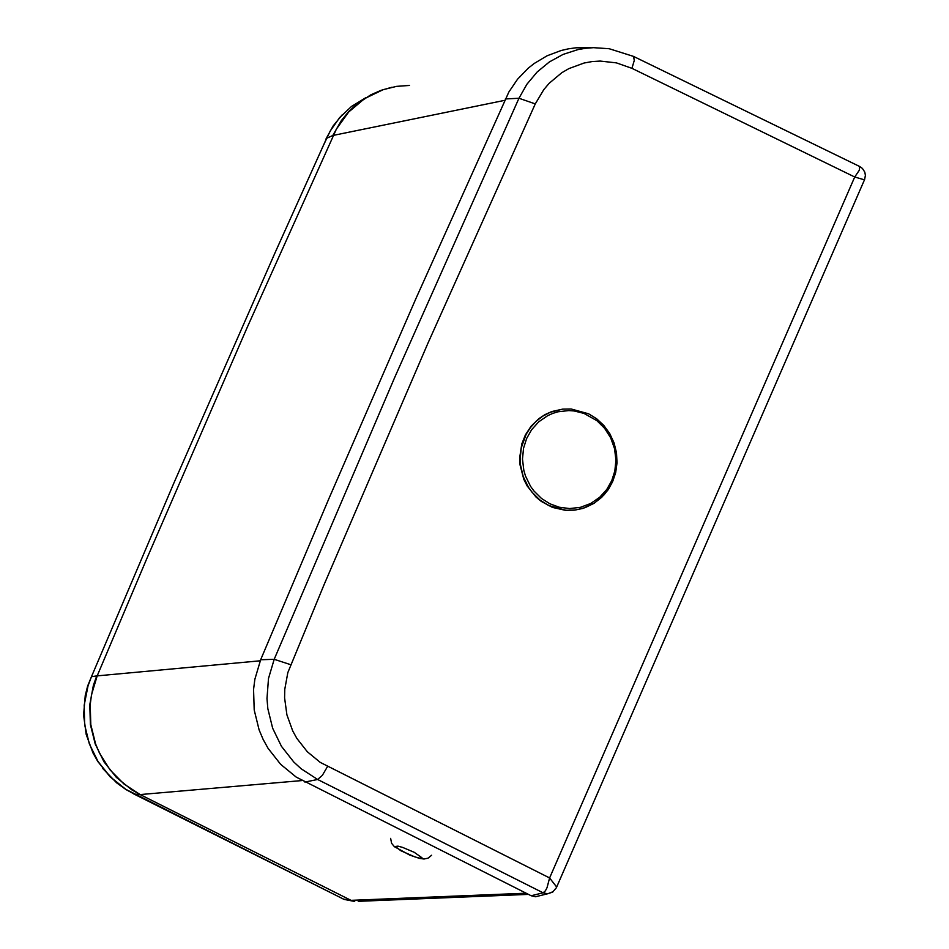 <?xml version="1.0" encoding="UTF-8"?>
<svg xmlns="http://www.w3.org/2000/svg" width="949" height="949" viewBox="0 0 949 949"><rect width="100%" height="100%" fill="white"/><g stroke="black" fill="none" stroke-linecap="round" stroke-linejoin="round"><path stroke-width="1.42" d="M504.714 100.345L332.791 135.493L341.332 120.594L348.544 111.78L356.812 104.058L370.917 94.77L381.213 90.274L392.02 87.213M332.791 135.493L326.586 138.34L274.973 252.92L173.738 483.373L91.472 676.684L96.762 675.913L93.405 685.214L89.787 704.716L90.404 724.633L95.22 743.992L104.01 761.857L116.347 777.361L131.626 789.746L140.144 794.574L134.26 794.099L125.683 789.248L110.357 776.911L98.055 761.549L89.348 743.897L84.651 724.799L84.2 705.154L88.02 685.89L91.472 676.684L87.64 686.02L85.244 695.534L83.595 715.048L86.205 734.49L92.966 752.925L97.794 761.489L110.108 776.828L125.422 789.153L343.585 899.142L351.023 900.352L140.144 794.574L123.939 783.957L110.084 769.924L99.491 753.138L95.588 743.957L90.796 724.585L90.202 704.668L91.495 694.798L97.189 675.866L146.526 559.281L247.226 327.358L336.397 129.076L348.674 112.018L364.594 98.613L383.23 89.633L396.623 86.359L409.482 85.446M365.543 97.842L351.557 106.407L339.647 117.593L330.24 130.974L322.233 147.949M96.762 675.913L260.228 660.801M342.304 114.687L333.111 125.956L326.088 138.744M102.836 768.607L116.668 782.854L125.932 789.532L134.26 794.099M562.615 409.138L551.82 411.546L545.034 414.594L538.866 418.639L531.108 426.196L525.426 434.856L521.796 443.93L519.696 457.62L520.04 464.903L523.801 479.292L527.134 485.924L536.066 497.098L541.286 501.404L552.472 507.407L565.355 510.301L574.536 510.111M591.061 47.782L575.984 47.794L568.522 48.814L561.191 50.487L547.087 55.789L534.109 63.536L528.142 68.269L517.513 79.253L508.854 92.017L416.137 298.105L328.947 498.522L260.655 659.757L254.866 679.27L253.561 689.437L254.202 709.959L259.113 729.911L263.11 739.366L268.069 748.334L280.631 764.313L296.195 777.089L531.167 895.749L535.568 896.746L539.459 895.785M535.568 896.746L547.514 893.804L543.101 892.807L531.167 895.749M553.35 891.574L547.727 893.78L543.125 892.795L545.414 890.803L547.027 887.695L549.601 877.955L556.672 887.03L556.304 887.884M505.343 98.957L518.961 98.257L526.909 84.236L537.146 72.005L549.341 61.958L563.113 54.401L577.988 49.585L585.711 48.269L593.516 47.675L609.175 48.719L633.469 56.382L859.747 166.538L859.272 170.286L854.717 177L864.468 179.847M414.227 852.297L402.601 847.398L397.987 846.14L395.353 846.472L400.727 850.672L414.749 856.852L419.363 858.11L421.997 857.777L414.227 852.297M140.369 794.55L302.007 780.564M526.114 893.199L351.023 900.352L354.701 901.467L344.119 899.403L133.465 793.779M528.463 894.385L358.248 901.325M588.546 413.8L571.168 408.995L562.781 409.114L550.325 412.246L542.686 416.208L535.971 421.427L530.42 427.596L526.126 434.334L521.25 447.857L520.135 459.114L520.503 464.986L523.243 476.635L528.486 487.335L531.891 492.057L539.839 499.933L548.593 505.485L565.818 510.254L574.216 510.159L582.627 508.486L594.371 503.089L604.05 494.868L608.997 488.355L612.674 481.44M549.934 503.812L541.488 498.45L533.824 490.858L530.527 486.291L525.473 475.971L523.836 470.407L522.472 459.067L523.551 448.201L526.636 438.509L531.594 429.743L538.7 421.854L547.703 415.65L552.745 413.396L558.024 411.783L568.807 410.573L574.098 410.953L584.003 413.408L596.933 420.704L604.596 428.296L610.681 437.845L614.561 448.735L615.925 460.063L614.845 470.929L611.773 480.609L606.814 489.376L599.721 497.264L590.729 503.468L580.408 507.335L569.625 508.557L559.246 507.229L549.934 503.812M260.655 659.757L274.19 659.306L394.511 377.88L518.961 98.257L535.272 103.904L427.987 343.087L324.107 584.596L287.82 672.627L284.783 689.294L284.593 697.859L286.906 714.822L292.719 730.932L296.847 738.393L307.31 751.738L320.264 762.403L549.601 877.955L854.717 177L631.927 68.328L616.399 62.871L600.183 61.068L592.069 61.578L584.074 63.025L568.842 68.625L561.784 72.729L549.198 83.263L543.836 89.574L535.272 103.904M304.878 782.071L317.63 779.485L301.118 768.749L293.799 762.035L281.45 746.329L272.66 728.239L267.832 708.642L266.989 698.571L268.496 678.488L274.19 659.306L290.631 664.668M327.488 766.578L322.352 775.369L317.63 779.485L543.101 892.807M633.469 56.382L634.3 60.356L631.927 68.328M390.632 838.37L391.617 843.329L394.416 846.71L409.719 855.085L419.529 858.406L424.025 859.011L428.106 858.157L431.617 855.251M344.119 899.403L342.826 898.798M565.355 510.301L575.545 509.993L585.07 507.668L593.932 503.373L601.666 497.359L607.965 489.992L612.603 481.736L615.652 472.721L617.016 462.934L616.506 452.827L614.05 442.886L609.756 433.61L603.837 425.46L596.66 418.782L588.641 413.811L571.168 408.995M547.514 893.804L552.603 892.119L556.363 887.742L864.61 179.515L865.405 175.351L864.8 172.137L862.439 168.447L859.747 166.538"/></g></svg>
